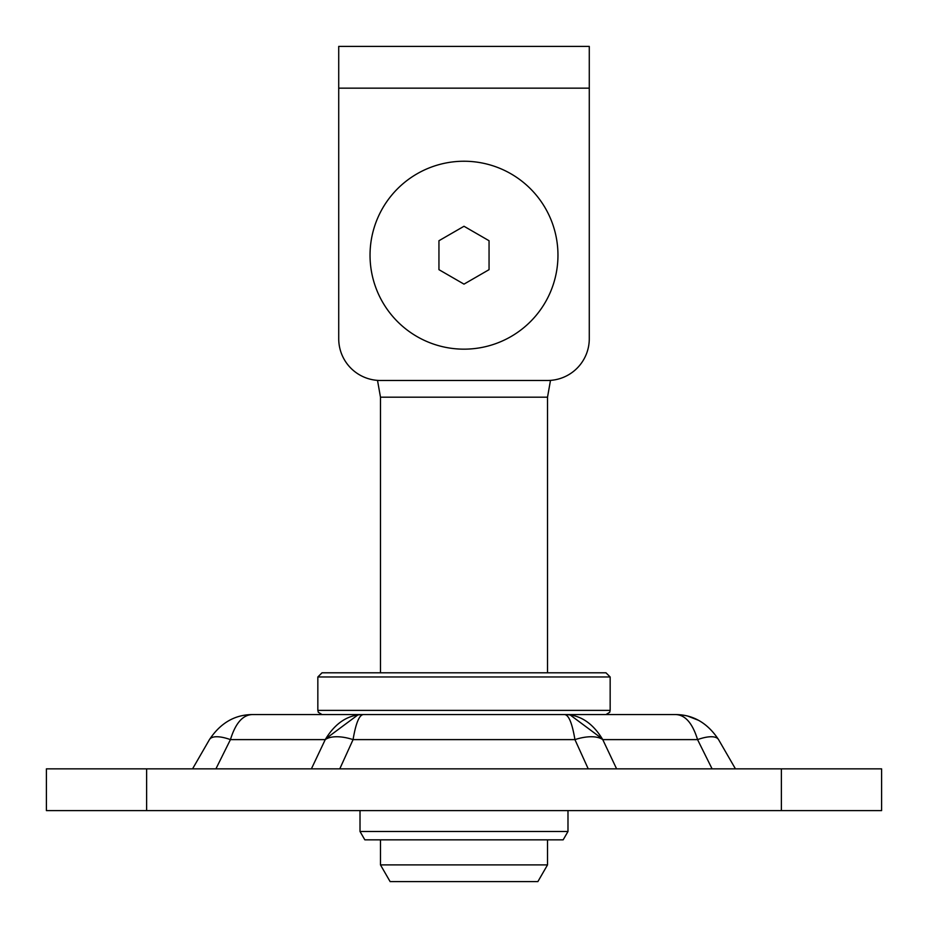 <?xml version="1.0" encoding="UTF-8"?>
<svg xmlns="http://www.w3.org/2000/svg" width="928" height="928" viewBox="0 0 928 928"><rect width="100%" height="100%" fill="white"/><g stroke="black" fill="none" stroke-linecap="round" stroke-linejoin="round"><path stroke-width="1.39" d="M390.12 881.6L537.88 881.6L547.52 864.896L380.48 864.896L390.12 881.6M547.52 672.8L547.52 397.184L380.48 397.184L380.48 672.8M380.48 839.84L380.48 864.896M377.51 380.376L380.48 397.184M417.02 336.574A93.96 93.96 0 0 0 557.96 255.2A93.96 93.96 0 0 0 417.02 173.826A93.96 93.96 0 0 0 417.02 336.574M489.056 240.735L489.056 269.665L489.056 240.735L464 226.27L489.056 240.735M489.056 269.665L464 284.13L438.944 269.665L464 284.13M438.944 269.665L438.944 240.735L438.944 269.665M438.944 240.735L464 226.27M589.28 46.4L338.72 46.4L338.72 338.72A41.76 41.76 0 0 0 380.48 380.48L547.52 380.48A41.76 41.76 0 0 0 589.28 338.72L589.28 46.4M589.28 88.16L338.72 88.16L338.72 338.72M146.624 768.848L46.4 768.848L46.4 810.608L146.624 810.608L146.624 768.848L781.376 768.848L781.376 810.608L881.6 810.608L881.6 768.848L781.376 768.848M192.56 768.848L209.438 739.616C220.504 722.912 234.97 714.56 252.834 714.56L252.81 714.56C234.97 714.56 220.504 722.912 209.438 739.616A33.408 11.797 30 0 1 230.434 739.616C235.573 722.912 243.043 714.56 252.834 714.56L252.671 714.56M325.647 738.85L357.744 715.024M735.44 768.848L718.562 739.616C707.484 722.889 693.019 714.537 675.166 714.56L675.166 714.56C684.957 714.56 692.427 722.912 697.566 739.616A33.408 11.797 -30 0 1 718.562 739.616C707.496 722.912 693.03 714.56 675.166 714.56L564.363 714.56C568.609 714.56 572.135 722.912 574.931 739.616L574.815 738.827M616.61 768.848L602.759 739.616C592.69 722.912 579.896 714.56 564.363 714.56L363.637 714.56C348.104 714.56 335.31 722.912 325.241 739.616A33.408 15.625 23.5 0 1 353.069 739.616C355.865 722.912 359.391 714.56 363.637 714.56L252.834 714.56M215.911 768.848L230.434 739.616L325.241 739.616L311.39 768.848M339.776 768.848L353.069 739.616L574.931 739.616A33.408 15.625 -23.5 0 1 602.759 739.616L697.566 739.616L712.089 768.848M570.256 715.024L602.388 738.92M781.376 810.608L146.624 810.608M610.16 676.976L605.984 672.8L322.016 672.8L317.84 676.976L610.16 676.976L610.16 710.384L317.84 710.384L318.292 712.275L322.016 714.56M464 831.488L360.018 831.488L364.843 839.84L563.157 839.84L567.982 831.488L464 831.488M464 714.56L355.842 714.56M574.931 739.616L588.224 768.848M547.52 864.896L547.52 839.84M547.52 397.184L550.49 380.376M698.332 720.232L688.228 716.288M317.84 676.976L317.84 710.384M360.018 810.608L360.018 831.488M567.982 810.608L567.982 831.488M610.16 710.384L609.708 712.275L605.984 714.56"/></g></svg>
